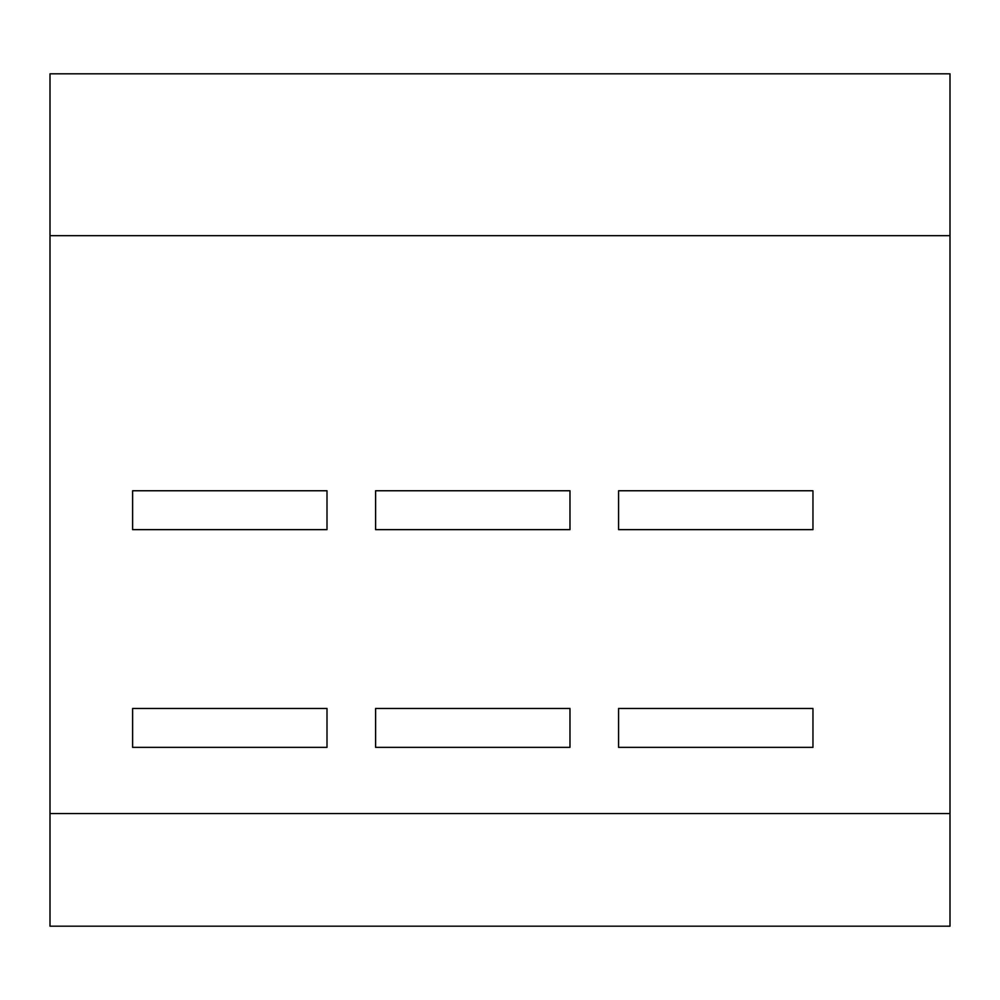 <?xml version="1.0" encoding="UTF-8"?>
<svg xmlns="http://www.w3.org/2000/svg" width="1000" height="1000" viewBox="0 0 1000 1000"><rect width="100%" height="100%" fill="white"/><g stroke="black" fill="none" stroke-linecap="round" stroke-linejoin="round"><path stroke-width="1.5" d="M50 813.538L50 235.675L950 235.675L950 926.188L50 926.188L50 813.538L950 813.538M950 235.675L950 73.812L50 73.812L50 235.675M132.613 529.637L327 529.637L327 490.763L132.613 490.763L132.613 529.637M375.6 529.637L569.975 529.637L569.975 490.763L375.6 490.763L375.6 529.637M618.575 529.637L812.962 529.637L812.962 490.763L618.575 490.763L618.575 529.637M132.613 747.35L327 747.35L327 708.475L132.613 708.475L132.613 747.35M375.6 747.35L569.975 747.35L569.975 708.475L375.6 708.475L375.6 747.35M618.575 747.35L812.962 747.35L812.962 708.475L618.575 708.475L618.575 747.35"/></g></svg>

